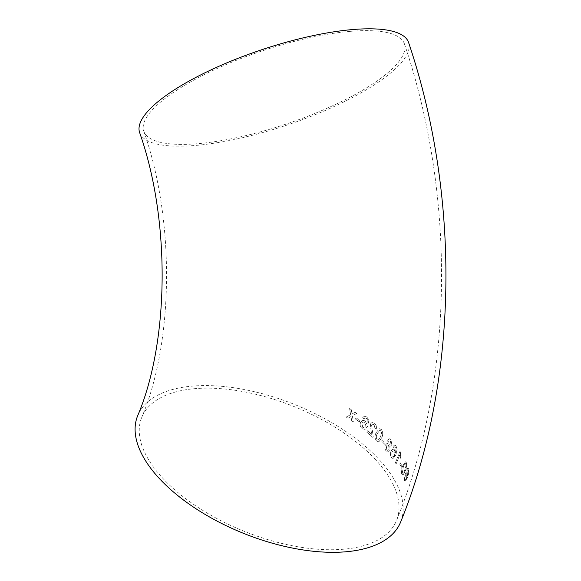 <?xml version="1.0" encoding="UTF-8"?>
<svg xmlns="http://www.w3.org/2000/svg" width="581" height="581" viewBox="0 0 581 581"><rect width="100%" height="100%" fill="white"/><g stroke="black" fill="none" stroke-linecap="round" stroke-linejoin="round"><path stroke-width="0.44" stroke-dasharray="2.9 2.18" d="M408.596 42.522A141.822 39.733 -18.5 0 1 384.063 78.13A141.822 39.733 -18.5 0 1 238.958 138.518A141.822 39.733 -18.5 0 1 139.593 132.49M400.629 522.072A141.822 69.313 22 0 0 379.11 459.571A141.822 69.313 22 0 0 241.609 389.023A141.822 69.313 22 0 0 137.632 415.814M347.91 418.182L346.189 417.049L350.67 414.66L349.58 408.559L351.302 409.699L352.035 413.933L355.107 412.299L356.763 413.461L352.355 415.814L353.379 421.937L351.716 420.775L350.997 416.541L347.874 418.204L346.189 417.049M359.392 421.9L355.478 419.046L356.03 417.724L359.944 420.571L359.356 421.908L355.478 419.046M362.203 428.684C360.271 426.868 359.748 424.74 360.612 422.293L362.544 420.288L365.159 420.869L366.945 424.304L367.352 419.54L366.408 418.342L364.933 417.964L363.967 418.785L362.726 417.637L364.251 416.272L366.88 416.947L368.87 420.274L367.94 425.938L365.042 429.446L362.166 428.691C360.235 426.882 359.704 424.755 360.576 422.307L360.612 422.293M374.607 423.331C376.314 424.878 376.844 426.817 376.197 429.156L374.977 428.262L374.084 424.675L372.559 424.159L371.615 425.067L373.227 436.346L372.929 437.471L366.843 432.22L367.446 430.753L372.043 434.675L371.077 430.949L370.395 424.028L372.036 422.46L374.563 423.338C376.277 424.885 376.808 426.824 376.154 429.163L376.197 429.156M381.325 429.468C383.09 432.119 383.191 434.929 381.63 437.892L378.921 441.792L376.59 441.066C374.73 438.423 374.592 435.619 376.168 432.663L379.328 428.662L381.274 429.468C383.046 432.126 383.148 434.937 381.579 437.9L381.63 437.892M384.593 444.189L381.652 441.117L382.182 439.795L385.123 442.867L384.542 444.196L381.652 441.117M387.948 443.695L387.745 440.216L389.372 438.764L391.006 439.65L391.826 444.872L390.599 446.07L389.858 445.896L390.011 450.377L388.064 452.2L386.336 451.226C384.949 449.505 384.622 447.457 385.356 445.082L386.997 443.47L387.948 443.695L387.745 440.216M391.536 457.596C390.338 455.678 390.171 453.492 391.035 451.045L393.097 448.997L394.448 449.788L395.356 453.318L396.133 448.517L395.588 447.268L394.572 446.833L393.802 447.624L393.017 446.411L394.673 445.002L396.06 445.881L397.121 449.309L395.879 455.01L393.017 458.547L391.485 457.596C390.287 455.678 390.12 453.492 390.991 451.045L391.035 451.045M390.991 451.045L393.054 448.997L394.397 449.788L395.305 453.318L396.082 448.517L394.826 446.818L393.802 447.624M400.236 458.591L399.684 454.981L396.155 463.899L395.45 462.825L399.968 451.379L400.767 457.24L400.236 458.591L399.684 454.981M401.464 467.218L399.743 464.146L400.265 462.832L401.987 465.904L401.413 467.218L399.743 464.146M406.33 462.621C406.976 465.272 406.62 468.083 405.262 471.046L403.098 474.946L401.834 474.227C401.115 471.569 401.435 468.758 402.8 465.795L405.494 461.793L406.272 462.614C406.918 465.265 406.569 468.075 405.211 471.038L405.262 471.046M404.42 480.451L404.972 473.965L406.656 471.895L407.31 472.643L407.397 476.115L408.537 471.336L408.363 470.116L407.775 469.717L407.187 470.516L406.838 469.325L408.167 467.894L408.835 468.729L409.031 472.092L407.477 477.756L405.124 481.344L404.369 480.443L404.972 473.965M404.913 473.958L406.598 471.888L407.259 472.636L407.339 476.108L408.479 471.329L408.363 470.116L407.775 469.717L407.187 470.516M350.118 31.367A137.443 38.506 -18.5 0 1 404.434 43.909A137.443 38.506 -18.5 0 1 286.302 124.022A137.443 38.506 -18.5 0 1 143.747 131.095A137.443 38.506 -18.5 0 1 208.782 72.422A137.443 38.506 -18.5 0 1 350.118 31.367M375.711 459.861A137.443 67.171 22 0 0 242.459 391.492A137.443 67.171 22 0 0 141.699 417.456A137.443 67.171 22 0 0 198.099 507.416A137.443 67.171 22 0 0 343.386 549.234A137.443 67.171 22 0 0 396.569 520.431A137.443 67.171 22 0 0 375.711 459.861M408.305 470.109L407.724 469.702L408.305 470.109M407.136 470.508L406.838 469.325M406.78 469.317L408.109 467.887L408.835 468.729M408.777 468.714L409.031 472.092M408.973 472.077L407.477 477.756M407.426 477.749L405.066 481.329L404.369 480.443M404.906 479.202L405.306 475.047L406.388 473.66L406.853 474.249L406.504 478.279C405.879 479.812 405.349 480.117 404.906 479.202L405.364 475.055L406.446 473.668L406.911 474.256L406.562 478.294C405.937 479.819 405.4 480.124 404.964 479.209L405.4 479.761L404.906 479.202M405.211 471.038L403.047 474.938L401.834 474.227M401.776 474.219C401.057 471.561 401.377 468.751 402.742 465.788L402.8 465.795M402.742 465.788L405.436 461.786L406.272 462.614M403.279 466.841C404.042 464.313 404.877 463.347 405.77 463.943L405.974 465.817L404.761 469.985C404.013 472.498 403.192 473.471 402.299 472.898L403.337 466.841C404.1 464.321 404.928 463.355 405.828 463.95L406.025 465.824L404.812 469.993C404.064 472.506 403.243 473.479 402.35 472.905L403.337 466.841M405.327 463.515L405.828 463.95L405.327 463.515M402.72 473.304L402.299 472.898L402.72 473.304M399.692 464.146L400.265 462.832M400.207 462.825L401.987 465.904M401.929 465.897L401.413 467.218M399.626 454.974L396.155 463.899M396.104 463.892L395.45 462.825M395.4 462.825L399.968 451.379M399.917 451.379L400.425 452.069M400.367 452.069L400.767 457.24M400.708 457.232L400.178 458.591M393.758 447.624L393.017 446.411M392.967 446.411L394.622 445.002L396.06 445.881M396.01 445.881L397.121 449.309M397.07 449.309L395.879 455.01M395.828 455.01L392.967 458.547L391.485 457.596M392.073 456.354L391.819 452.156L393.134 450.783L394.092 451.401L394.441 455.497L392.996 456.942L392.073 456.354L391.87 452.156L393.184 450.783L394.143 451.401L394.492 455.497L393.046 456.942L392.124 456.354M387.701 440.216L389.328 438.764L391.006 439.65M390.962 439.65L391.826 444.872M391.776 444.872L390.555 446.077L389.858 445.896M389.807 445.896L390.011 450.377M389.96 450.377L388.014 452.2L386.336 451.226M386.285 451.226C384.898 449.505 384.571 447.457 385.312 445.09L385.356 445.082M385.312 445.09L386.953 443.477L387.897 443.695M389.117 444.182L388.638 441.32L389.517 440.471L390.417 440.957L390.882 443.811L390.011 444.697L389.117 444.182L388.689 441.32L389.56 440.463L390.468 440.957L390.933 443.811L390.062 444.697L389.168 444.174M386.808 449.897L386.285 446.135L387.512 444.937L388.616 445.533L389.081 449.28L387.89 450.493L386.808 449.897L386.329 446.128L387.563 444.937L388.66 445.533L389.132 449.28L387.941 450.493L386.859 449.897M381.601 441.117L382.182 439.795M382.138 439.795L385.123 442.867M385.08 442.875L384.542 444.196M381.579 437.9L378.877 441.792L376.59 441.066M376.546 441.073C374.687 438.43 374.549 435.627 376.125 432.671L376.168 432.663M376.125 432.671L379.284 428.662L381.274 429.468M377.251 433.702L379.662 430.383L380.751 430.804L381.55 432.678L380.526 436.839L378.151 440.151L377.084 439.752C376.001 437.711 376.06 435.699 377.251 433.702L379.705 430.376L380.795 430.797L381.594 432.671L380.57 436.832L378.202 440.144L377.127 439.744C376.045 437.704 376.103 435.692 377.294 433.695M376.154 429.163L374.977 428.262M374.941 428.277L374.084 424.675M374.048 424.689L372.515 424.166L371.615 425.067M371.571 425.081L372.472 431.225M372.428 431.233L373.227 436.346M373.184 436.353L372.929 437.471M372.886 437.478L366.843 432.22M366.807 432.228L367.446 430.753M367.41 430.761L372.043 434.675M372 434.682L371.077 430.949M371.034 430.964L370.395 424.028M370.358 424.036L372 422.467L374.563 423.338M360.576 422.307L362.508 420.303L365.159 420.869M365.115 420.884L366.945 424.304M366.901 424.312L367.352 419.54M367.315 419.555L366.408 418.342M366.371 418.349L364.933 417.964M364.89 417.979L363.967 418.785M363.931 418.792L362.726 417.637M362.689 417.652L364.214 416.279L366.88 416.947M366.843 416.962L368.87 420.274M368.833 420.288L367.94 425.938M367.904 425.946L365.006 429.461L362.166 428.691M362.805 427.449L361.869 423.346L363.103 421.995L364.926 422.489L366.001 426.49L364.592 427.914L362.805 427.449L361.905 423.338L363.14 421.988L364.962 422.474L366.037 426.483L364.628 427.899L362.842 427.434M355.441 419.061L356.03 417.724M356 417.739L359.944 420.571M359.908 420.586L359.356 421.908M346.16 417.064L350.67 414.66M350.633 414.674L349.58 408.559M349.551 408.574L351.302 409.699M351.265 409.714L352.035 413.933M352.006 413.948L355.107 412.299M355.071 412.314L356.763 413.461M356.727 413.476L352.326 415.829L353.379 421.937M353.342 421.951L351.716 420.775M351.687 420.789L350.997 416.541M350.96 416.555L347.874 418.204M404.434 43.909C456.07 196.966 454.168 379.211 396.569 520.431M143.747 131.095C175.796 222.203 173.036 344.206 141.699 417.456"/><path stroke-width="0.87" d="M139.593 132.49A141.822 39.733 -18.5 0 1 261.486 49.821A141.822 39.733 -18.5 0 1 408.596 42.522C460.544 196.56 458.634 379.821 400.629 522.072A141.822 69.313 22 0 1 243.17 533.205A141.822 69.313 22 0 1 137.632 415.814C168.534 343.734 171.337 222.603 139.593 132.49"/></g></svg>
